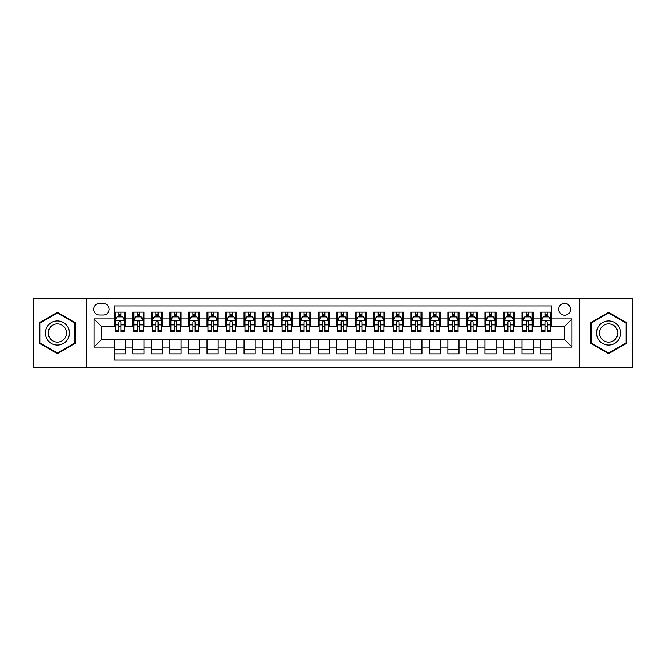 <?xml version="1.0" encoding="UTF-8"?>
<svg xmlns="http://www.w3.org/2000/svg" width="666" height="666" viewBox="0 0 666 666"><rect width="100%" height="100%" fill="white"/><g stroke="black" fill="none" stroke-linecap="round" stroke-linejoin="round"><path stroke-width="1" d="M564.61 303.355A5.927 5.927 0 0 0 558.682 309.282A5.927 5.927 0 0 0 564.61 315.209A5.927 5.927 0 0 0 570.537 309.282A5.927 5.927 0 0 0 564.61 303.355M579.428 367.274L632.7 367.274L632.7 298.726L579.428 298.726L579.428 367.274L86.572 367.274L86.572 298.726L33.3 298.726L33.3 367.274L86.572 367.274M551.639 312.154L540.517 312.154L540.517 318.922L533.108 318.922L533.108 326.332L540.517 326.332L540.517 318.922M533.108 318.922L533.108 312.154L521.994 312.154L521.994 318.922L514.577 318.922L514.577 326.332L521.994 326.332L521.994 318.922M514.577 318.922L514.577 312.154L503.463 312.154L503.463 318.922L496.053 318.922L496.053 326.332L503.463 326.332L503.463 318.922M496.053 318.922L496.053 312.154L484.931 312.154L484.931 318.922L477.522 318.922L477.522 326.332L484.931 326.332L484.931 318.922M477.522 318.922L477.522 312.154L466.408 312.154L466.408 318.922L458.991 318.922L458.991 326.332L466.408 326.332L466.408 318.922M458.991 318.922L458.991 312.154L447.877 312.154L447.877 318.922L440.467 318.922L440.467 326.332L447.877 326.332L447.877 318.922M440.467 318.922L440.467 312.154L429.345 312.154L429.345 318.922L421.936 318.922L421.936 326.332L429.345 326.332L429.345 318.922M421.936 318.922L421.936 312.154L410.822 312.154L410.822 318.922L403.405 318.922L403.405 326.332L410.822 326.332L410.822 318.922M403.405 318.922L403.405 312.154L392.291 312.154L392.291 318.922L384.881 318.922L384.881 326.332L392.291 326.332L392.291 318.922M384.881 318.922L384.881 312.154L373.759 312.154L373.759 318.922L366.35 318.922L366.35 326.332L373.759 326.332L373.759 318.922M366.35 318.922L366.35 312.154L355.236 312.154L355.236 318.922L347.827 318.922L347.827 326.332L355.236 326.332L355.236 318.922M347.827 318.922L347.827 312.154L336.705 312.154L336.705 318.922L329.295 318.922L329.295 326.332L336.705 326.332L336.705 318.922M329.295 318.922L329.295 312.154L318.173 312.154L318.173 318.922L310.764 318.922L310.764 326.332L318.173 326.332L318.173 318.922M310.764 318.922L310.764 312.154L299.65 312.154L299.65 318.922L292.241 318.922L292.241 326.332L299.65 326.332L299.65 318.922M292.241 318.922L292.241 312.154L281.119 312.154L281.119 318.922L273.709 318.922L273.709 326.332L281.119 326.332L281.119 318.922M273.709 318.922L273.709 312.154L262.595 312.154L262.595 318.922L255.178 318.922L255.178 326.332L262.595 326.332L262.595 318.922M255.178 318.922L255.178 312.154L244.064 312.154L244.064 318.922L236.655 318.922L236.655 326.332L244.064 326.332L244.064 318.922M236.655 318.922L236.655 312.154L225.533 312.154L225.533 318.922L218.123 318.922L218.123 326.332L225.533 326.332L225.533 318.922M218.123 318.922L218.123 312.154L207.009 312.154L207.009 318.922L199.592 318.922L199.592 326.332L207.009 326.332L207.009 318.922M199.592 318.922L199.592 312.154L188.478 312.154L188.478 318.922L181.069 318.922L181.069 326.332L188.478 326.332L188.478 318.922M181.069 318.922L181.069 312.154L169.947 312.154L169.947 318.922L162.537 318.922L162.537 326.332L169.947 326.332L169.947 318.922M162.537 318.922L162.537 312.154L151.423 312.154L151.423 318.922L144.006 318.922L144.006 326.332L151.423 326.332L151.423 318.922M144.006 318.922L144.006 312.154L132.892 312.154L132.892 326.332L125.483 326.332L125.483 312.154L114.361 312.154M114.361 353.846L125.483 353.846L125.483 339.668L132.892 339.668L132.892 353.846L144.006 353.846L144.006 339.668L151.423 339.668L151.423 347.078L144.006 347.078M151.423 347.078L151.423 353.846L162.537 353.846L162.537 339.668L169.947 339.668L169.947 347.078L162.537 347.078M169.947 347.078L169.947 353.846L181.069 353.846L181.069 339.668L188.478 339.668L188.478 347.078L181.069 347.078M188.478 347.078L188.478 353.846L199.592 353.846L199.592 339.668L207.009 339.668L207.009 347.078L199.592 347.078M207.009 347.078L207.009 353.846L218.123 353.846L218.123 339.668L225.533 339.668L225.533 347.078L218.123 347.078M225.533 347.078L225.533 353.846L236.655 353.846L236.655 339.668L244.064 339.668L244.064 347.078L236.655 347.078M244.064 347.078L244.064 353.846L255.178 353.846L255.178 339.668L262.595 339.668L262.595 347.078L255.178 347.078M262.595 347.078L262.595 353.846L273.709 353.846L273.709 339.668L281.119 339.668L281.119 347.078L273.709 347.078M281.119 347.078L281.119 353.846L292.241 353.846L292.241 339.668L299.65 339.668L299.65 347.078L292.241 347.078M299.65 347.078L299.65 353.846L310.764 353.846L310.764 339.668L318.173 339.668L318.173 347.078L310.764 347.078M318.173 347.078L318.173 353.846L329.295 353.846L329.295 339.668L336.705 339.668L336.705 347.078L329.295 347.078M336.705 347.078L336.705 353.846L347.827 353.846L347.827 339.668L355.236 339.668L355.236 347.078L347.827 347.078M355.236 347.078L355.236 353.846L366.35 353.846L366.35 339.668L373.759 339.668L373.759 347.078L366.35 347.078M373.759 347.078L373.759 353.846L384.881 353.846L384.881 339.668L392.291 339.668L392.291 347.078L384.881 347.078M392.291 347.078L392.291 353.846L403.405 353.846L403.405 339.668L410.822 339.668L410.822 347.078L403.405 347.078M410.822 347.078L410.822 353.846L421.936 353.846L421.936 339.668L429.345 339.668L429.345 347.078L421.936 347.078M429.345 347.078L429.345 353.846L440.467 353.846L440.467 339.668L447.877 339.668L447.877 347.078L440.467 347.078M447.877 347.078L447.877 353.846L458.991 353.846L458.991 339.668L466.408 339.668L466.408 347.078L458.991 347.078M466.408 347.078L466.408 353.846L477.522 353.846L477.522 339.668L484.931 339.668L484.931 347.078L477.522 347.078M484.931 347.078L484.931 353.846L496.053 353.846L496.053 339.668L503.463 339.668L503.463 347.078L496.053 347.078M503.463 347.078L503.463 353.846L514.577 353.846L514.577 339.668L521.994 339.668L521.994 347.078L514.577 347.078M521.994 347.078L521.994 353.846L533.108 353.846L533.108 339.668L540.517 339.668L540.517 347.078L533.108 347.078M99.351 315.026L103.43 315.026A5.744 5.744 0 0 0 109.174 309.282A5.744 5.744 0 0 0 103.43 303.538L99.351 303.538A5.744 5.744 0 0 0 93.615 309.282A5.744 5.744 0 0 0 99.351 315.026M579.428 298.726L86.572 298.726M551.639 318.922L551.639 305.952L114.361 305.952L114.361 326.332L101.39 326.332L101.39 339.668L114.361 339.668L114.361 360.048L551.639 360.048L551.639 339.668L564.61 339.668L564.61 326.332L551.639 326.332L551.639 318.922L572.019 318.922L572.019 347.078L551.639 347.078M114.361 347.078L93.981 347.078L93.981 318.922L114.361 318.922M540.517 347.078L540.517 353.846L551.639 353.846M114.361 316.791L115.293 316.791M118.806 316.791L121.029 316.791M124.55 316.791L125.483 316.791M114.361 326.149L115.293 326.149M118.806 326.149L121.029 326.149M124.55 326.149L125.483 326.149M114.361 339.851L125.483 339.851M114.361 349.209L125.483 349.209M132.892 326.149L133.816 326.149M137.338 326.149L139.56 326.149M143.082 326.149L144.006 326.149M132.892 316.791L133.816 316.791M137.338 316.791L139.56 316.791M143.082 316.791L144.006 316.791M132.892 339.851L144.006 339.851M132.892 349.209L144.006 349.209M151.423 339.851L162.537 339.851M151.423 349.209L162.537 349.209M151.423 316.791L152.347 316.791M155.869 316.791L158.092 316.791M161.613 316.791L162.537 316.791M151.423 326.149L152.347 326.149M155.869 326.149L158.092 326.149M161.613 326.149L162.537 326.149M169.947 339.851L181.069 339.851M169.947 349.209L181.069 349.209M169.947 316.791L170.879 316.791M174.392 316.791L176.615 316.791M180.136 316.791L181.069 316.791M169.947 326.149L170.879 326.149M174.392 326.149L176.615 326.149M180.136 326.149L181.069 326.149M188.478 339.851L199.592 339.851M188.478 349.209L199.592 349.209M188.478 316.791L189.402 316.791M192.924 316.791L195.146 316.791M198.668 316.791L199.592 316.791M188.478 326.149L189.402 326.149M192.924 326.149L195.146 326.149M198.668 326.149L199.592 326.149M207.009 339.851L218.123 339.851M207.009 349.209L218.123 349.209M207.009 316.791L207.934 316.791M211.455 316.791L213.678 316.791M217.199 316.791L218.123 316.791M207.009 326.149L207.934 326.149M211.455 326.149L213.678 326.149M217.199 326.149L218.123 326.149M225.533 339.851L236.655 339.851M225.533 349.209L236.655 349.209M225.533 316.791L226.457 316.791M229.978 316.791L232.201 316.791M235.722 316.791L236.655 316.791M225.533 326.149L226.457 326.149M229.978 326.149L232.201 326.149M235.722 326.149L236.655 326.149M244.064 339.851L255.178 339.851M244.064 349.209L255.178 349.209M244.064 316.791L244.988 316.791M248.51 316.791L250.732 316.791M254.254 316.791L255.178 316.791M244.064 326.149L244.988 326.149M248.51 326.149L250.732 326.149M254.254 326.149L255.178 326.149M262.595 339.851L273.709 339.851M262.595 349.209L273.709 349.209M262.595 316.791L263.52 316.791M267.041 316.791L269.264 316.791M272.785 316.791L273.709 316.791M262.595 326.149L263.52 326.149M267.041 326.149L269.264 326.149M272.785 326.149L273.709 326.149M281.119 339.851L292.241 339.851M281.119 349.209L292.241 349.209M281.119 316.791L282.043 316.791M285.564 316.791L287.787 316.791M291.308 316.791L292.241 316.791M281.119 326.149L282.043 326.149M285.564 326.149L287.787 326.149M291.308 326.149L292.241 326.149M299.65 339.851L310.764 339.851M299.65 349.209L310.764 349.209M299.65 316.791L300.574 316.791M304.096 316.791L306.318 316.791M309.84 316.791L310.764 316.791M299.65 326.149L300.574 326.149M304.096 326.149L306.318 326.149M309.84 326.149L310.764 326.149M318.173 339.851L329.295 339.851M318.173 349.209L329.295 349.209M318.173 316.791L319.106 316.791M322.627 316.791L324.85 316.791M328.371 316.791L329.295 316.791M318.173 326.149L319.106 326.149M322.627 326.149L324.85 326.149M328.371 326.149L329.295 326.149M336.705 339.851L347.827 339.851M336.705 349.209L347.827 349.209M336.705 316.791L337.629 316.791M341.15 316.791L343.373 316.791M346.894 316.791L347.827 316.791M336.705 326.149L337.629 326.149M341.15 326.149L343.373 326.149M346.894 326.149L347.827 326.149M355.236 339.851L366.35 339.851M355.236 349.209L366.35 349.209M355.236 316.791L356.16 316.791M359.682 316.791L361.904 316.791M365.426 316.791L366.35 316.791M355.236 326.149L356.16 326.149M359.682 326.149L361.904 326.149M365.426 326.149L366.35 326.149M373.759 339.851L384.881 339.851M373.759 349.209L384.881 349.209M373.759 316.791L374.692 316.791M378.213 316.791L380.436 316.791M383.957 316.791L384.881 316.791M373.759 326.149L374.692 326.149M378.213 326.149L380.436 326.149M383.957 326.149L384.881 326.149M392.291 339.851L403.405 339.851M392.291 349.209L403.405 349.209M392.291 316.791L393.215 316.791M396.736 316.791L398.959 316.791M402.48 316.791L403.405 316.791M392.291 326.149L393.215 326.149M396.736 326.149L398.959 326.149M402.48 326.149L403.405 326.149M410.822 339.851L421.936 339.851M410.822 349.209L421.936 349.209M410.822 316.791L411.746 316.791M415.268 316.791L417.49 316.791M421.012 316.791L421.936 316.791M410.822 326.149L411.746 326.149M415.268 326.149L417.49 326.149M421.012 326.149L421.936 326.149M429.345 339.851L440.467 339.851M429.345 349.209L440.467 349.209M429.345 316.791L430.278 316.791M433.799 316.791L436.022 316.791M439.543 316.791L440.467 316.791M429.345 326.149L430.278 326.149M433.799 326.149L436.022 326.149M439.543 326.149L440.467 326.149M447.877 339.851L458.991 339.851M447.877 349.209L458.991 349.209M447.877 316.791L448.801 316.791M452.322 316.791L454.545 316.791M458.066 316.791L458.991 316.791M447.877 326.149L448.801 326.149M452.322 326.149L454.545 326.149M458.066 326.149L458.991 326.149M466.408 339.851L477.522 339.851M466.408 349.209L477.522 349.209M466.408 316.791L467.332 316.791M470.854 316.791L473.076 316.791M476.598 316.791L477.522 316.791M466.408 326.149L467.332 326.149M470.854 326.149L473.076 326.149M476.598 326.149L477.522 326.149M484.931 339.851L496.053 339.851M484.931 349.209L496.053 349.209M484.931 316.791L485.864 316.791M489.385 316.791L491.608 316.791M495.121 316.791L496.053 316.791M484.931 326.149L485.864 326.149M489.385 326.149L491.608 326.149M495.121 326.149L496.053 326.149M503.463 339.851L514.577 339.851M503.463 349.209L514.577 349.209M503.463 316.791L504.387 316.791M507.908 316.791L510.131 316.791M513.653 316.791L514.577 316.791M503.463 326.149L504.387 326.149M507.908 326.149L510.131 326.149M513.653 326.149L514.577 326.149M521.994 339.851L533.108 339.851M521.994 349.209L533.108 349.209M521.994 316.791L522.918 316.791M526.44 316.791L528.662 316.791M532.184 316.791L533.108 316.791M521.994 326.149L522.918 326.149M526.44 326.149L528.662 326.149M532.184 326.149L533.108 326.149M540.517 339.851L551.639 339.851M540.517 349.209L551.639 349.209M540.517 316.791L541.45 316.791M544.971 316.791L547.194 316.791M550.707 316.791L551.639 316.791M540.517 326.149L541.45 326.149M544.971 326.149L547.194 326.149M550.707 326.149L551.639 326.149M101.39 326.332L93.981 318.922M101.39 339.668L93.981 347.078M572.019 318.922L564.61 326.332M572.019 347.078L564.61 339.668M57.384 353.646L75.266 343.323L75.266 322.677L57.384 312.354L39.51 322.677L39.51 343.323L57.384 353.646M626.49 322.677L608.616 312.354L590.734 322.677L590.734 343.323L608.616 353.646L626.49 343.323L626.49 322.677M121.029 314.56L118.806 314.56M124.55 330.378L121.029 330.378L121.029 331.884L124.55 331.884L124.55 320.587L122.702 316.883L117.141 316.883L115.293 320.587L115.293 331.884L118.806 331.884L118.806 330.378L115.293 330.378M115.293 320.587L115.293 312.154M124.55 320.587L124.55 312.154M118.806 316.883L118.806 312.154M121.029 312.154L121.029 316.883M121.029 330.378L121.029 321.978C120.296 320.546 119.555 320.546 118.806 321.978L118.806 330.378M57.384 320.954A12.046 12.046 0 0 0 45.346 333A12.046 12.046 0 0 0 57.384 345.046A12.046 12.046 0 0 0 69.431 333A12.046 12.046 0 0 0 57.384 320.954M57.384 323.884A9.116 9.116 0 0 0 48.268 333A9.116 9.116 0 0 0 57.384 342.116A9.116 9.116 0 0 0 66.508 333A9.116 9.116 0 0 0 57.384 323.884M74.709 342.998L57.384 353.005L40.06 342.998L40.06 323.002L57.384 312.995L74.709 323.002L74.709 342.998M598.185 326.981A12.046 12.046 0 0 0 602.588 343.431A12.046 12.046 0 0 0 619.047 339.019A12.046 12.046 0 0 0 614.635 322.569A12.046 12.046 0 0 0 598.185 326.981M600.715 328.438A9.116 9.116 0 0 0 604.054 340.9A9.116 9.116 0 0 0 616.508 337.562A9.116 9.116 0 0 0 613.17 325.1A9.116 9.116 0 0 0 600.715 328.438M625.94 323.002L625.94 342.998L608.616 353.005L591.291 342.998L591.291 323.002L608.616 312.995L625.94 323.002M139.56 314.56L137.338 314.56M143.082 330.378L139.56 330.378L139.56 331.884L143.082 331.884L143.082 320.587L141.225 316.883L135.673 316.883L133.816 320.587L133.816 331.884L137.338 331.884L137.338 330.378L133.816 330.378M133.816 320.587L133.816 312.154M143.082 320.587L143.082 312.154M137.338 316.883L137.338 312.154M139.56 312.154L139.56 316.883M139.56 330.378L139.56 321.978C138.819 320.546 138.078 320.546 137.338 321.978L137.338 330.378M158.092 314.56L155.869 314.56M161.613 330.378L158.092 330.378L158.092 331.884L161.613 331.884L161.613 320.587L159.757 316.883L154.196 316.883L152.347 320.587L152.347 331.884L155.869 331.884L155.869 330.378L152.347 330.378M152.347 320.587L152.347 312.154M161.613 320.587L161.613 312.154M155.869 316.883L155.869 312.154M158.092 312.154L158.092 316.883M158.092 330.378L158.092 321.978C157.351 320.546 156.61 320.546 155.869 321.978L155.869 330.378M176.615 314.56L174.392 314.56M180.136 330.378L176.615 330.378L176.615 331.884L180.136 331.884L180.136 320.587L178.288 316.883L172.727 316.883L170.879 320.587L170.879 331.884L174.392 331.884L174.392 330.378L170.879 330.378M170.879 320.587L170.879 312.154M180.136 320.587L180.136 312.154M174.392 316.883L174.392 312.154M176.615 312.154L176.615 316.883M176.615 330.378L176.615 321.978C175.882 320.546 175.141 320.546 174.392 321.978L174.392 330.378M195.146 314.56L192.924 314.56M198.668 330.378L195.146 330.378L195.146 331.884L198.668 331.884L198.668 320.587L196.811 316.883L191.259 316.883L189.402 320.587L189.402 331.884L192.924 331.884L192.924 330.378L189.402 330.378M189.402 320.587L189.402 312.154M198.668 320.587L198.668 312.154M192.924 316.883L192.924 312.154M195.146 312.154L195.146 316.883M195.146 330.378L195.146 321.978C194.405 320.546 193.664 320.546 192.924 321.978L192.924 330.378M213.678 314.56L211.455 314.56M217.199 330.378L213.678 330.378L213.678 331.884L217.199 331.884L217.199 320.587L215.343 316.883L209.782 316.883L207.934 320.587L207.934 331.884L211.455 331.884L211.455 330.378L207.934 330.378M207.934 320.587L207.934 312.154M217.199 320.587L217.199 312.154M211.455 316.883L211.455 312.154M213.678 312.154L213.678 316.883M213.678 330.378L213.678 321.978C212.937 320.546 212.196 320.546 211.455 321.978L211.455 330.378M232.201 314.56L229.978 314.56M235.722 330.378L232.201 330.378L232.201 331.884L235.722 331.884L235.722 320.587L233.874 316.883L228.313 316.883L226.457 320.587L226.457 331.884L229.978 331.884L229.978 330.378L226.457 330.378M226.457 320.587L226.457 312.154M235.722 320.587L235.722 312.154M229.978 316.883L229.978 312.154M232.201 312.154L232.201 316.883M232.201 330.378L232.201 321.978C231.468 320.546 230.719 320.546 229.978 321.978L229.978 330.378M250.732 314.56L248.51 314.56M254.254 330.378L250.732 330.378L250.732 331.884L254.254 331.884L254.254 320.587L252.397 316.883L246.845 316.883L244.988 320.587L244.988 331.884L248.51 331.884L248.51 330.378L244.988 330.378M244.988 320.587L244.988 312.154M254.254 320.587L254.254 312.154M248.51 316.883L248.51 312.154M250.732 312.154L250.732 316.883M250.732 330.378L250.732 321.978C249.991 320.546 249.25 320.546 248.51 321.978L248.51 330.378M269.264 314.56L267.041 314.56M272.785 330.378L269.264 330.378L269.264 331.884L272.785 331.884L272.785 320.587L270.929 316.883L265.368 316.883L263.52 320.587L263.52 331.884L267.041 331.884L267.041 330.378L263.52 330.378M263.52 320.587L263.52 312.154M272.785 320.587L272.785 312.154M267.041 316.883L267.041 312.154M269.264 312.154L269.264 316.883M269.264 330.378L269.264 321.978C268.523 320.546 267.782 320.546 267.041 321.978L267.041 330.378M287.787 314.56L285.564 314.56M291.308 330.378L287.787 330.378L287.787 331.884L291.308 331.884L291.308 320.587L289.46 316.883L283.899 316.883L282.043 320.587L282.043 331.884L285.564 331.884L285.564 330.378L282.043 330.378M282.043 320.587L282.043 312.154M291.308 320.587L291.308 312.154M285.564 316.883L285.564 312.154M287.787 312.154L287.787 316.883M287.787 330.378L287.787 321.978C287.046 320.546 286.305 320.546 285.564 321.978L285.564 330.378M306.318 314.56L304.096 314.56M309.84 330.378L306.318 330.378L306.318 331.884L309.84 331.884L309.84 320.587L307.983 316.883L302.431 316.883L300.574 320.587L300.574 331.884L304.096 331.884L304.096 330.378L300.574 330.378M300.574 320.587L300.574 312.154M309.84 320.587L309.84 312.154M304.096 316.883L304.096 312.154M306.318 312.154L306.318 316.883M306.318 330.378L306.318 321.978C305.577 320.546 304.837 320.546 304.096 321.978L304.096 330.378M324.85 314.56L322.627 314.56M328.371 330.378L324.85 330.378L324.85 331.884L328.371 331.884L328.371 320.587L326.515 316.883L320.954 316.883L319.106 320.587L319.106 331.884L322.627 331.884L322.627 330.378L319.106 330.378M319.106 320.587L319.106 312.154M328.371 320.587L328.371 312.154M322.627 316.883L322.627 312.154M324.85 312.154L324.85 316.883M324.85 330.378L324.85 321.978C324.109 320.546 323.368 320.546 322.627 321.978L322.627 330.378M343.373 314.56L341.15 314.56M346.894 330.378L343.373 330.378L343.373 331.884L346.894 331.884L346.894 320.587L345.046 316.883L339.485 316.883L337.629 320.587L337.629 331.884L341.15 331.884L341.15 330.378L337.629 330.378M337.629 320.587L337.629 312.154M346.894 320.587L346.894 312.154M341.15 316.883L341.15 312.154M343.373 312.154L343.373 316.883M343.373 330.378L343.373 321.978C342.632 320.546 341.891 320.546 341.15 321.978L341.15 330.378M361.904 314.56L359.682 314.56M365.426 330.378L361.904 330.378L361.904 331.884L365.426 331.884L365.426 320.587L363.569 316.883L358.017 316.883L356.16 320.587L356.16 331.884L359.682 331.884L359.682 330.378L356.16 330.378M356.16 320.587L356.16 312.154M365.426 320.587L365.426 312.154M359.682 316.883L359.682 312.154M361.904 312.154L361.904 316.883M361.904 330.378L361.904 321.978C361.163 320.546 360.423 320.546 359.682 321.978L359.682 330.378M380.436 314.56L378.213 314.56M383.957 330.378L380.436 330.378L380.436 331.884L383.957 331.884L383.957 320.587L382.101 316.883L376.54 316.883L374.692 320.587L374.692 331.884L378.213 331.884L378.213 330.378L374.692 330.378M374.692 320.587L374.692 312.154M383.957 320.587L383.957 312.154M378.213 316.883L378.213 312.154M380.436 312.154L380.436 316.883M380.436 330.378L380.436 321.978C379.695 320.546 378.954 320.546 378.213 321.978L378.213 330.378M398.959 314.56L396.736 314.56M402.48 330.378L398.959 330.378L398.959 331.884L402.48 331.884L402.48 320.587L400.632 316.883L395.071 316.883L393.215 320.587L393.215 331.884L396.736 331.884L396.736 330.378L393.215 330.378M393.215 320.587L393.215 312.154M402.48 320.587L402.48 312.154M396.736 316.883L396.736 312.154M398.959 312.154L398.959 316.883M398.959 330.378L398.959 321.978C398.218 320.546 397.477 320.546 396.736 321.978L396.736 330.378M417.49 314.56L415.268 314.56M421.012 330.378L417.49 330.378L417.49 331.884L421.012 331.884L421.012 320.587L419.155 316.883L413.603 316.883L411.746 320.587L411.746 331.884L415.268 331.884L415.268 330.378L411.746 330.378M411.746 320.587L411.746 312.154M421.012 320.587L421.012 312.154M415.268 316.883L415.268 312.154M417.49 312.154L417.49 316.883M417.49 330.378L417.49 321.978C416.75 320.546 416.009 320.546 415.268 321.978L415.268 330.378M436.022 314.56L433.799 314.56M439.543 330.378L436.022 330.378L436.022 331.884L439.543 331.884L439.543 320.587L437.687 316.883L432.126 316.883L430.278 320.587L430.278 331.884L433.799 331.884L433.799 330.378L430.278 330.378M430.278 320.587L430.278 312.154M439.543 320.587L439.543 312.154M433.799 316.883L433.799 312.154M436.022 312.154L436.022 316.883M436.022 330.378L436.022 321.978C435.281 320.546 434.54 320.546 433.799 321.978L433.799 330.378M454.545 314.56L452.322 314.56M458.066 330.378L454.545 330.378L454.545 331.884L458.066 331.884L458.066 320.587L456.218 316.883L450.657 316.883L448.801 320.587L448.801 331.884L452.322 331.884L452.322 330.378L448.801 330.378M448.801 320.587L448.801 312.154M458.066 320.587L458.066 312.154M452.322 316.883L452.322 312.154M454.545 312.154L454.545 316.883M454.545 330.378L454.545 321.978C453.804 320.546 453.063 320.546 452.322 321.978L452.322 330.378M473.076 314.56L470.854 314.56M476.598 330.378L473.076 330.378L473.076 331.884L476.598 331.884L476.598 320.587L474.741 316.883L469.189 316.883L467.332 320.587L467.332 331.884L470.854 331.884L470.854 330.378L467.332 330.378M467.332 320.587L467.332 312.154M476.598 320.587L476.598 312.154M470.854 316.883L470.854 312.154M473.076 312.154L473.076 316.883M473.076 330.378L473.076 321.978C472.336 320.546 471.595 320.546 470.854 321.978L470.854 330.378M491.608 314.56L489.385 314.56M495.121 330.378L491.608 330.378L491.608 331.884L495.121 331.884L495.121 320.587L493.273 316.883L487.712 316.883L485.864 320.587L485.864 331.884L489.385 331.884L489.385 330.378L485.864 330.378M485.864 320.587L485.864 312.154M495.121 320.587L495.121 312.154M489.385 316.883L489.385 312.154M491.608 312.154L491.608 316.883M491.608 330.378L491.608 321.978C490.867 320.546 490.126 320.546 489.385 321.978L489.385 330.378M510.131 314.56L507.908 314.56M513.653 330.378L510.131 330.378L510.131 331.884L513.653 331.884L513.653 320.587L511.804 316.883L506.243 316.883L504.387 320.587L504.387 331.884L507.908 331.884L507.908 330.378L504.387 330.378M504.387 320.587L504.387 312.154M513.653 320.587L513.653 312.154M507.908 316.883L507.908 312.154M510.131 312.154L510.131 316.883M510.131 330.378L510.131 321.978C509.39 320.546 508.649 320.546 507.908 321.978L507.908 330.378M528.662 314.56L526.44 314.56M532.184 330.378L528.662 330.378L528.662 331.884L532.184 331.884L532.184 320.587L530.327 316.883L524.775 316.883L522.918 320.587L522.918 331.884L526.44 331.884L526.44 330.378L522.918 330.378M522.918 320.587L522.918 312.154M532.184 320.587L532.184 312.154M526.44 316.883L526.44 312.154M528.662 312.154L528.662 316.883M528.662 330.378L528.662 321.978C527.922 320.546 527.181 320.546 526.44 321.978L526.44 330.378M547.194 314.56L544.971 314.56M550.707 330.378L547.194 330.378L547.194 331.884L550.707 331.884L550.707 320.587L548.859 316.883L543.298 316.883L541.45 320.587L541.45 331.884L544.971 331.884L544.971 330.378L541.45 330.378M541.45 320.587L541.45 312.154M550.707 320.587L550.707 312.154M544.971 316.883L544.971 312.154M547.194 312.154L547.194 316.883M547.194 330.378L547.194 321.978C546.453 320.546 545.712 320.546 544.971 321.978L544.971 330.378M132.892 347.078L125.483 347.078M132.892 318.922L125.483 318.922M124.509 320.496L115.335 320.496M115.293 317.898L116.633 317.898M123.21 317.898L124.55 317.898M118.806 324.883L115.293 324.883M124.55 324.883L121.029 324.883M121.029 315.742L118.806 315.742M143.032 320.496L133.866 320.496M133.816 317.898L135.165 317.898M141.741 317.898L143.082 317.898M137.338 324.883L133.816 324.883M143.082 324.883L139.56 324.883M139.56 315.742L137.338 315.742M161.563 320.496L152.389 320.496M152.347 317.898L153.688 317.898M160.265 317.898L161.613 317.898M155.869 324.883L152.347 324.883M161.613 324.883L158.092 324.883M158.092 315.742L155.869 315.742M180.095 320.496L170.921 320.496M170.879 317.898L172.219 317.898M178.796 317.898L180.136 317.898M174.392 324.883L170.879 324.883M180.136 324.883L176.615 324.883M176.615 315.742L174.392 315.742M198.618 320.496L189.452 320.496M189.402 317.898L190.742 317.898M197.327 317.898L198.668 317.898M192.924 324.883L189.402 324.883M198.668 324.883L195.146 324.883M195.146 315.742L192.924 315.742M217.149 320.496L207.975 320.496M207.934 317.898L209.274 317.898M215.851 317.898L217.199 317.898M211.455 324.883L207.934 324.883M217.199 324.883L213.678 324.883M213.678 315.742L211.455 315.742M235.681 320.496L226.507 320.496M226.457 317.898L227.805 317.898M234.382 317.898L235.722 317.898M229.978 324.883L226.457 324.883M235.722 324.883L232.201 324.883M232.201 315.742L229.978 315.742M254.204 320.496L245.038 320.496M244.988 317.898L246.328 317.898M252.914 317.898L254.254 317.898M248.51 324.883L244.988 324.883M254.254 324.883L250.732 324.883M250.732 315.742L248.51 315.742M272.735 320.496L263.561 320.496M263.52 317.898L264.86 317.898M271.437 317.898L272.785 317.898M267.041 324.883L263.52 324.883M272.785 324.883L269.264 324.883M269.264 315.742L267.041 315.742M291.267 320.496L282.093 320.496M282.043 317.898L283.391 317.898M289.968 317.898L291.308 317.898M285.564 324.883L282.043 324.883M291.308 324.883L287.787 324.883M287.787 315.742L285.564 315.742M309.79 320.496L300.624 320.496M300.574 317.898L301.914 317.898M308.5 317.898L309.84 317.898M304.096 324.883L300.574 324.883M309.84 324.883L306.318 324.883M306.318 315.742L304.096 315.742M328.321 320.496L319.147 320.496M319.106 317.898L320.446 317.898M327.023 317.898L328.371 317.898M322.627 324.883L319.106 324.883M328.371 324.883L324.85 324.883M324.85 315.742L322.627 315.742M346.853 320.496L337.679 320.496M337.629 317.898L338.977 317.898M345.554 317.898L346.894 317.898M341.15 324.883L337.629 324.883M346.894 324.883L343.373 324.883M343.373 315.742L341.15 315.742M365.376 320.496L356.21 320.496M356.16 317.898L357.5 317.898M364.086 317.898L365.426 317.898M359.682 324.883L356.16 324.883M365.426 324.883L361.904 324.883M361.904 315.742L359.682 315.742M383.907 320.496L374.733 320.496M374.692 317.898L376.032 317.898M382.609 317.898L383.957 317.898M378.213 324.883L374.692 324.883M383.957 324.883L380.436 324.883M380.436 315.742L378.213 315.742M402.439 320.496L393.265 320.496M393.215 317.898L394.563 317.898M401.14 317.898L402.48 317.898M396.736 324.883L393.215 324.883M402.48 324.883L398.959 324.883M398.959 315.742L396.736 315.742M420.962 320.496L411.796 320.496M411.746 317.898L413.087 317.898M419.672 317.898L421.012 317.898M415.268 324.883L411.746 324.883M421.012 324.883L417.49 324.883M417.49 315.742L415.268 315.742M439.493 320.496L430.319 320.496M430.278 317.898L431.618 317.898M438.195 317.898L439.543 317.898M433.799 324.883L430.278 324.883M439.543 324.883L436.022 324.883M436.022 315.742L433.799 315.742M458.025 320.496L448.851 320.496M448.801 317.898L450.149 317.898M456.726 317.898L458.066 317.898M452.322 324.883L448.801 324.883M458.066 324.883L454.545 324.883M454.545 315.742L452.322 315.742M476.548 320.496L467.382 320.496M467.332 317.898L468.673 317.898M475.258 317.898L476.598 317.898M470.854 324.883L467.332 324.883M476.598 324.883L473.076 324.883M473.076 315.742L470.854 315.742M495.079 320.496L485.905 320.496M485.864 317.898L487.204 317.898M493.781 317.898L495.121 317.898M489.385 324.883L485.864 324.883M495.121 324.883L491.608 324.883M491.608 315.742L489.385 315.742M513.611 320.496L504.437 320.496M504.387 317.898L505.735 317.898M512.312 317.898L513.653 317.898M507.908 324.883L504.387 324.883M513.653 324.883L510.131 324.883M510.131 315.742L507.908 315.742M532.134 320.496L522.968 320.496M522.918 317.898L524.259 317.898M530.835 317.898L532.184 317.898M526.44 324.883L522.918 324.883M532.184 324.883L528.662 324.883M528.662 315.742L526.44 315.742M550.665 320.496L541.491 320.496M541.45 317.898L542.79 317.898M549.367 317.898L550.707 317.898M544.971 324.883L541.45 324.883M550.707 324.883L547.194 324.883M547.194 315.742L544.971 315.742"/></g></svg>
